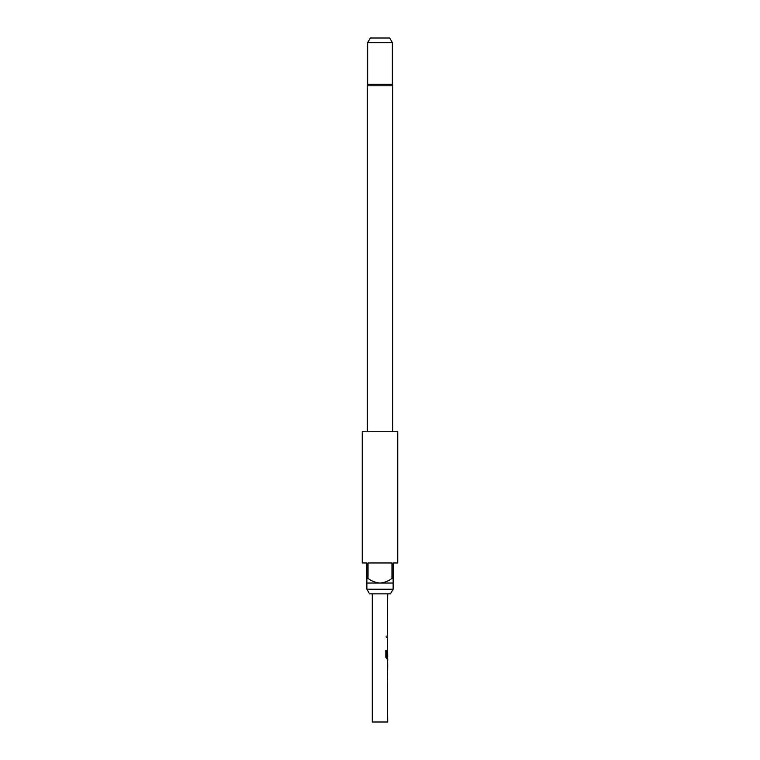 <?xml version="1.0" encoding="UTF-8"?>
<svg xmlns="http://www.w3.org/2000/svg" width="760" height="760" viewBox="0 0 760 760"><rect width="100%" height="100%" fill="white"/><g stroke="black" fill="none" stroke-linecap="round" stroke-linejoin="round"><path stroke-width="0.57" stroke-dasharray="3.8 2.85" d="M386.792 636.851L386.308 637.849L385.709 636.851L386.308 635.844L386.935 636.851L386.431 637.849L385.823 636.851L386.431 635.844L386.935 636.851M392.74 431.727L367.26 431.727L392.74 431.727M387.724 593.845L372.276 593.845L387.724 593.845M387.724 722L372.276 722M387.724 636.034L387.125 636.034L387.125 637.659L387.267 636.034M387.724 637.659L387.125 637.659L387.562 636.034M387.724 648.194L387.638 639.492M387.724 650.038L387.724 658.73M387.486 660.573L387.514 667.65M387.724 662.188L387.277 660.573M387.724 667.65L387.125 667.65M387.486 669.275L387.277 667.65M387.724 679.811L387.638 671.108M387.724 672.733L387.666 678.186M387.724 656.934L387.724 651.481M387.724 641.117L387.666 646.57M367.65 42.636L392.35 42.636M367.65 84.322L392.35 84.322M389.68 38L370.32 38M366.88 578.408L366.88 583.034L393.119 583.034L393.119 578.408L391.96 578.408L391.96 562.97L368.04 562.97L368.04 578.408L366.88 578.408L366.88 562.97L362.244 562.97M366.88 589.218L393.119 589.218M362.244 431.727L397.755 431.727M397.755 562.97L393.119 562.97L393.119 578.408M368.04 562.97L391.96 562.97L368.04 562.97M391.96 578.408C388.408 581.125 384.427 582.673 380 583.034C375.592 582.673 371.611 581.134 368.04 578.408M369.55 593.845L390.45 593.845M387.277 641.012L387.486 639.492M387.277 646.684L387.125 641.012M387.638 648.194L387.125 646.684M387.125 648.194L387.125 646.57M387.657 641.221L387.505 646.466M387.125 641.117L387.125 639.492M385.709 650.408L385.823 657.219M385.709 657.219L386.565 658.73M387.486 658.73L387.277 657.219M387.125 657.219L387.638 650.038L387.125 656.193M387.505 651.586L387.657 656.83M386.669 656.934L387.514 656.934M387.277 662.188L387.125 660.573M387.277 672.619L387.486 671.108M387.277 678.3L387.125 672.619M387.638 679.811L387.125 678.3M387.125 679.811L387.125 678.186M387.657 672.837L387.505 678.082M387.125 672.733L387.125 671.108M367.26 85.813L392.74 85.813"/><path stroke-width="1.14" d="M390.45 593.845L369.55 593.845L366.88 589.218L393.119 589.218L390.45 593.845M392.74 431.727L392.74 85.813A3.087 3.087 0 0 0 392.35 84.322L367.65 84.322A3.087 3.087 0 0 0 367.26 85.813L367.26 431.727M367.65 42.636L370.32 38L389.68 38L392.35 42.636L367.65 42.636L367.65 84.322M397.755 431.727L362.244 431.727L362.244 562.97L366.88 562.97L366.88 578.408L368.04 578.408L368.04 562.97L391.96 562.97L391.96 578.408L393.119 578.408L393.119 562.97L397.755 562.97L397.755 431.727M393.119 578.408L393.119 583.034L366.88 583.034L366.88 589.218M393.119 583.034L393.119 589.218M392.35 42.636L392.35 84.322M372.276 593.845L372.276 722L387.724 722L387.267 679.811M387.267 678.186L387.267 672.733M387.267 671.108L387.724 669.275M387.638 660.573L387.638 669.275M387.724 660.573L387.724 658.73L386.697 658.73L387.562 658.73L387.562 656.934M386.755 656.83L386.755 650.408L385.823 650.408L385.823 657.219L386.697 658.73M386.802 656.934L387.724 656.934L387.647 651.586M387.562 651.481L387.267 656.193M387.486 650.038L387.562 646.57L387.267 648.194M387.267 646.57L387.267 641.117M387.267 639.492L387.267 637.659M387.267 636.034L387.724 593.845M387.647 662.302L387.724 667.65L387.666 662.188M368.04 578.408C371.611 581.134 375.592 582.673 380 583.034C384.427 582.673 388.408 581.125 391.96 578.408M366.88 583.034L366.88 578.408M386.622 656.83L386.622 650.408L385.823 650.408M387.647 667.546L387.495 662.302M392.74 85.813L367.26 85.813M387.562 669.218L387.562 667.65M387.562 662.188L387.562 660.63"/></g></svg>
